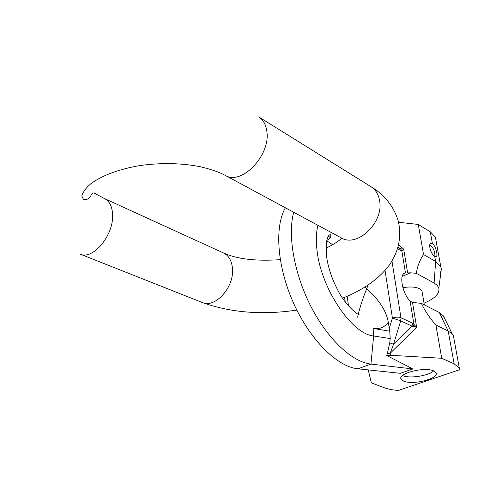 <?xml version="1.0" encoding="UTF-8"?>
<svg xmlns="http://www.w3.org/2000/svg" width="484" height="484" viewBox="0 0 484 484"><rect width="100%" height="100%" fill="white"/><g stroke="black" fill="none" stroke-linecap="round" stroke-linejoin="round"><path stroke-width="0.73" d="M368.264 369.903L371.337 382.838L384.375 387.793C388.077 389.178 392.778 390.05 398.471 390.413L459.8 369.637L459.316 368.076L454.137 363.847L441.723 358.269L390.455 355.28L386.746 355.516L412.87 368.935L400.31 373.315L357.93 368.796C337.409 366.866 310.105 340.01 293.631 303.335C277.096 266.69 274.313 226.718 285.415 207.793M293.703 212.258C287.448 235.121 294.072 273.557 310.879 306.396C327.674 339.26 352.279 362.099 370.95 364.101L357.93 368.796M398.907 222.307L418.279 224.455L430.276 231.788L435.4 237.214L436.405 242.696M440.325 273.557L441.372 269.08L440.785 266.666L435.642 261.487L423.548 254.523L418.279 224.455M434.717 256.351L435.963 256.726C438.407 256.919 435.951 245.878 432.436 243.742L431.075 243.373C427.814 243.458 430.869 254.403 434.717 256.351L435.642 261.487L434.087 283.019L437.209 285.354L438.825 288.077C439.774 293.552 434.85 298.58 424.051 303.172M429.859 244.662L430.022 244.753C433.561 247.953 435.164 251.843 434.832 256.417M423.548 254.523C419.858 259.95 417.444 266.218 416.307 273.321L434.087 283.019M416.307 273.321L410.783 272.819L405.429 272.982C398.719 273.194 401.883 292.905 410.087 301.048L412.513 302.397L421.413 303.383C425.109 311.133 429.937 318.351 435.902 325.024L448.214 331.062L452.244 333.936L453.381 335.612L453.907 338.491M398.005 246.985L400.601 248.788L403.68 249.097L398.562 244.783M400.601 248.788L401.823 250.845L403.68 249.097L407.607 272.794M444.251 318.115L443.465 315.955L439.333 312.513L421.413 303.383M403.716 381.15L401.121 379.19C397.128 373.563 424.595 366.449 433.603 370.895L435.975 372.765C439.666 378.5 412.894 385.361 403.716 381.15M412.87 368.935L370.95 364.101L373.636 335.987L390.225 338.576L389.735 342.866L387.375 353.405L390.152 353.308L416.657 327.39L412.513 302.397M386.746 355.516L387.375 353.405M368.088 285.028L366.69 288.712C379.129 299.753 386.329 310.916 388.283 322.205C384.592 327.317 379.541 329.398 373.122 328.442L373.636 335.987C351.765 334.154 320.862 288.246 317.014 250.204C315.87 240.554 316.173 232.259 317.921 225.308M373.122 328.442L389.753 331.219L388.283 322.205M357.64 317.183L358.027 315.296M358.245 314.304C360.108 306.65 362.927 298.12 366.69 288.712L364.972 287.042M422.199 292.366L421.963 290.963L419.61 288.742C415.568 286.849 409.99 286.498 402.882 287.696M389.753 331.219L390.225 338.576M389.233 328.43L392.415 318.085L400.722 320.819L400.964 317.716L412.338 323.149L412.108 326.21L393.534 344.269L389.735 342.866M397.915 247.3L399.324 248.098L400.407 250.422L401.823 250.845L405.465 272.976M410.087 301.048L413.923 324.316L412.338 323.149M413.336 326.367L416.657 327.39L413.923 324.316L413.336 326.367L412.108 326.21L400.722 320.819L393.534 344.269L390.152 353.308L390.455 355.28M441.723 358.269L435.902 325.024M433.646 370.913C428.497 375.856 409.688 378.736 402.863 375.651L402.531 375.511M112.603 214.823C112.258 206.523 109.541 201.102 104.459 198.567L223.487 252.957C228.69 255.522 231.673 260.592 232.441 268.172C234.637 286.897 215.156 308.725 202.203 302.488L80.144 254.1C92.783 260.38 113.74 235.333 112.603 214.823M342.611 238.636L341.196 237.85C357.125 248.008 384.054 222.422 379.583 200.697C378.488 194.344 375.632 189.686 371.004 186.715C384.03 194.489 392.96 205.41 397.794 219.458C403.414 239.532 395.851 257.555 386.462 268.705C376.116 280.859 361.5 290.678 342.599 298.168M104.459 198.567L94.338 193.164C92.988 192.469 91.778 193.437 90.702 196.068C88.693 198.984 86.309 200.152 83.538 199.571L81.802 195.941C83.091 191.749 86.176 187.623 91.052 183.557C102.608 175.22 118.882 169.218 139.894 165.552C161.251 162.624 181.361 163.017 200.231 166.726C213.656 169.938 219.917 172.6 225.26 175.377C241.159 185.783 270.471 155.727 266.914 131.854C266.091 124.872 263.356 119.887 258.716 116.892L371.004 186.715M432.436 243.742L430.276 231.788M402.21 276.31L410.783 272.819M454.137 363.847L448.214 331.062L439.333 312.513M391.943 260.961L400.964 317.716C398.604 316.863 395.755 316.984 392.415 318.085L385.034 270.387M348.486 305.906L347.191 296.268M328.436 236.071L330.372 237.698M397.479 248.77L400.407 250.422M223.487 252.957C236.991 259.091 255.915 261.33 280.254 259.66M325.998 248.08C331.921 245.448 337.215 242.163 341.885 238.231M202.203 302.488C230.638 312.67 262.189 315.211 296.843 310.105M225.26 175.377L341.196 237.85M440.785 266.666L435.4 237.214M431.075 243.373L430.5 243.615M405.429 272.982L403.959 273.581M452.244 333.936L443.465 315.955M459.316 368.076L453.381 335.612M326.797 240.379C329.949 238.993 331.225 237.069 330.632 234.619C327.13 234.891 325.726 241.812 326.428 255.383C327.983 267.428 332.012 279.462 338.516 291.471C343.356 301.592 355.492 313.91 359.195 314.763M344.62 297.358L345.219 301.871M332.611 244.692L326.706 240.778M438.825 288.077L441.372 269.08M421.963 290.963L424.347 304.878M401.121 379.19L400.921 377.901"/></g></svg>
